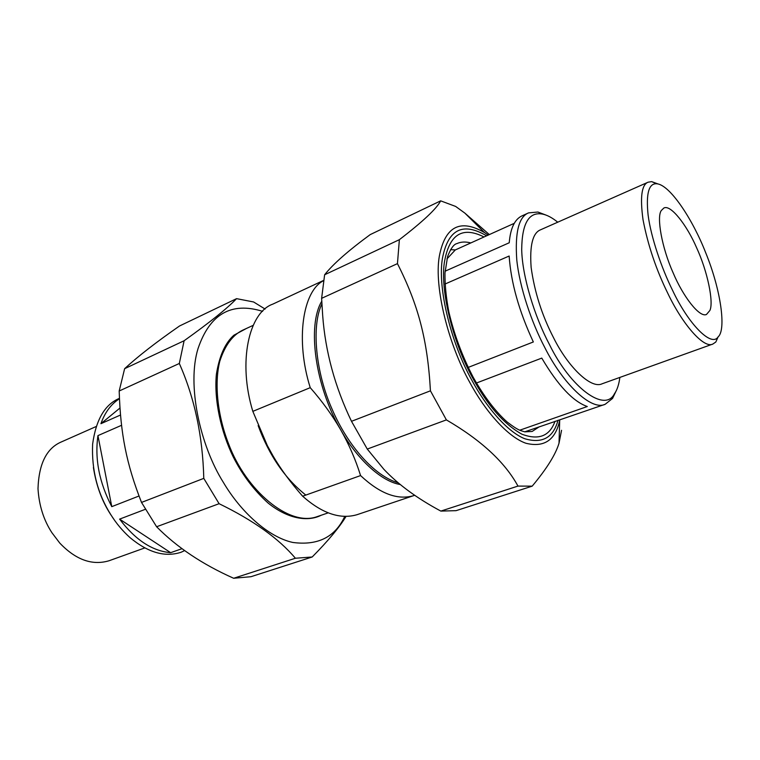 <?xml version="1.0" encoding="UTF-8"?>
<svg xmlns="http://www.w3.org/2000/svg" width="760" height="760" viewBox="0 0 760 760"><rect width="100%" height="100%" fill="white"/><g stroke="black" fill="none" stroke-linecap="round" stroke-linejoin="round"><path stroke-width="1.14" d="M360.572 475.579L302.642 496.214C290.586 482.505 280.734 469.101 273.096 456.019L267.339 445.588L252.833 411.359L310.232 387.666C322.231 401.327 332.424 415.445 340.822 430.017C349.087 444.638 355.67 459.828 360.572 475.579C379.829 493.62 397.461 500.327 413.478 495.7L414.666 495.273M323.466 280.478L272.755 304.152C248.919 312.426 237.652 361.893 252.833 411.359M323.418 280.772C302.879 291.013 295.165 339.748 310.232 387.666M302.642 496.214C322.107 513.437 340.233 519.593 357.01 514.7L413.478 495.7M119.956 408.044L100.928 423.69C104.842 412.509 111.017 404.187 119.444 398.715M111.777 506.644C99.246 482.534 94.629 458.85 97.945 435.613L111.777 506.644L139.013 496.005M170.648 552.672C152.285 551.076 135.27 539.885 119.605 519.118L170.648 552.672L182.039 548.672M119.415 398.354L119.424 398.354C104.918 404.387 95.978 419.662 92.615 444.182C91.523 470.24 97.631 493.791 110.922 514.833C116.175 523.288 122.541 530.879 129.998 537.605C147.953 552.577 164.958 557.479 181.013 552.283L184.67 550.582M119.605 519.118L145.312 509.314M97.945 435.613L121.552 425.305M120.488 415.026L100.928 423.69M93.413 467.505C96.188 485.241 101.84 500.764 110.371 514.073L114.484 520.163M144.742 547.941L109.041 560.756C92.245 565.753 75.829 559.873 59.783 543.086L51.965 532.779C43.691 520.163 39.035 505.457 38 488.651C38.836 463.724 46.664 448.134 61.465 441.883L96.159 426.522M450.547 249.66L455.306 249.935L446.909 258.97M524.751 431.841L605.178 404.282L612.541 398.44L616.198 390.801M476.425 383.03L541.775 358.102C557.887 385.405 573.059 401.546 587.29 406.514L519.755 430.207M445.008 284.041L509.153 256.025C510.939 282.52 518.994 311.163 533.339 341.962L468.169 367.422M545.861 215.032L537.938 212.03L528.589 212.876L521.825 215.945C514.625 219.44 510.425 228.38 509.238 242.763L445.084 271.197M455.306 249.935L514.244 223.335M528.589 212.876C518.823 216.743 514.881 232.389 516.771 259.825C519.593 287.365 531.63 322.63 544.721 347.405C562.581 383.287 591.232 411.16 605.178 404.282M619.865 377.425C618.915 384.617 617.101 390.079 614.413 393.822C604.979 412.908 570.551 387.904 549.375 344.385C534.897 317.167 522.225 276.735 521.702 249.594C521.949 223.43 528.875 211.593 542.488 214.082C547.124 215.004 552.207 217.711 557.745 222.195M712.861 344.042L602.186 383.762C590.995 389.424 567.843 366.633 553.536 337.706C541.984 315.381 534.517 291.954 531.135 267.444C529.558 245.451 532.703 232.902 540.569 229.795L648.1 182.2C641.63 184.651 639.939 197.153 643.026 219.707C647.871 244.995 656.117 269.524 667.774 293.274C682.309 323.998 703.855 349.02 712.861 344.042L715.825 342L718.095 336.889C711.408 347.615 688.17 323.731 672.495 290.177C661.608 268.318 650.883 236.93 648.09 214.918C645.895 193.505 648.803 183.122 656.82 183.768C670.092 184.87 692.93 219.802 705.774 252.928C721.078 290.424 726.313 330.03 718.095 336.889M657.922 183.92L651.653 181.63L648.1 182.2M661.333 210.482L663.879 208.012C670.776 204.193 687.106 225.596 696.578 247.674C707.408 271.035 713.934 302.195 709.869 310.498L706.477 314.469C699.494 317.927 683.021 296.39 673.198 272.992C661.76 247.637 656.422 216.685 661.333 210.482M561.564 430.302L559.028 443.156C555.702 454.375 546.753 468.711 532.19 486.153L517.968 486.087C504.963 462.194 481.099 440.125 446.386 419.89L430.435 390.82C427.595 339.844 418.247 304.712 397.452 263.635L399.37 239.675C422.94 221.549 436.705 208.601 440.667 200.849L455.648 206.435L464.863 213.113L489.326 234.583M440.667 200.849L370.205 234.612C348.251 250.715 333.051 264.1 324.624 274.769L321.623 298.338L322.687 315.58C325.356 351.652 334.96 386.887 351.5 421.306L367.27 449.065L383.838 469.262C398.164 484.481 417.164 498.417 440.838 511.09L456.066 510.663L532.19 486.153M440.838 511.09L517.968 486.087M446.386 419.89L367.27 449.065M351.5 421.306L430.435 390.82M397.452 263.635L321.623 298.338M324.624 274.769L399.37 239.675M236.569 298.651L179.541 325.983C156.123 342.238 137.816 356.469 124.63 368.676L119.187 391.001C120.517 433.789 126.378 463.771 141.512 502.426L156.607 526.746C176.823 547.228 202.511 564.404 233.652 578.265L250.99 576.697L312.189 556.985L295.393 558.248C278.787 538.536 253.365 520.353 219.098 503.7L203.784 478.373C202.739 436.164 194.579 397.869 179.322 363.479L184.11 340.746C209.826 322.382 227.316 308.351 236.569 298.651L253.612 301.976L265.107 309.054M262.627 311.344C231.306 301.615 209.779 314.003 198.056 348.536C186.751 384.626 199.937 445.246 223.43 482.505C240.72 511.765 268.128 537.063 292.78 542.45C317.813 545.775 335.131 537.111 344.717 516.477M345.999 516.486C339.321 527.44 328.054 540.939 312.189 556.985M124.63 368.676L184.11 340.746M179.322 363.479L119.187 391.001M141.512 502.426L203.784 478.373M219.098 503.7L156.607 526.746M233.652 578.265L295.393 558.248M246.44 328.462L233.899 335.207C225.159 342.95 219.326 355.984 216.381 374.328C213.921 399.769 220.923 431.566 233.168 456.788C242.326 474.848 253.963 490.267 268.071 503.015C287.175 518.491 307.325 522.291 321.195 515.251M253.156 325.365L242.582 330.239C232.522 335.16 224.922 345.486 219.802 361.219C214.082 383.762 217.655 416.052 228.674 444.068C245.793 490.019 288.962 527.174 317.167 516.629L328.187 512.857M258.144 425.59C269.078 455.344 284.971 478.505 305.824 495.083M321.746 301.264C306.926 325.698 315.248 386.631 340.822 430.017C355.993 457.406 380.522 481.422 400.32 484.538M321.888 303.99C311.163 325.822 315.637 373.055 332.51 410.115C347.415 444.638 373.958 476.045 398.24 482.809M558.02 420.223C553.346 437.741 542.241 443.897 524.704 438.71C507.243 431.756 486.087 406.98 471.58 379.743C451.62 344.137 437.123 288.24 442.481 258.134C448.115 229.254 462.811 221.815 486.59 235.818M488.167 235.106L484.49 232.55C460.132 218.5 445.065 226.413 439.308 256.3C433.855 287.498 448.846 345.106 469.442 381.795C484.889 410.818 507.623 436.924 525.929 443.26C544.169 447.726 555.417 440.125 559.683 420.46L559.028 443.156M484.015 236.977C462.175 225.929 448.941 234.555 444.305 262.865C440.04 292.429 454.034 344.622 472.739 378.119C487.597 405.517 503.994 424.222 521.939 434.226C538.678 440.458 549.708 436.135 555.019 421.268M539.315 426.759L532.123 431.471L524.799 431.851C519.944 430.255 518.633 430.787 507.139 421.999C495.406 411.521 484.072 396.577 473.138 377.15C462.184 356.041 454.09 334.276 448.846 311.875C446.13 297.625 444.837 284.677 444.97 273.04L447.602 256.51C450.737 248.482 453.853 244.178 456.94 243.59C460.902 241.766 465.528 241.547 470.82 242.934M612.541 398.44L614.413 393.822M537.938 212.03L542.488 214.082M651.653 181.63L656.82 183.768M488.129 235.125L484.49 232.55L464.863 213.113"/></g></svg>
